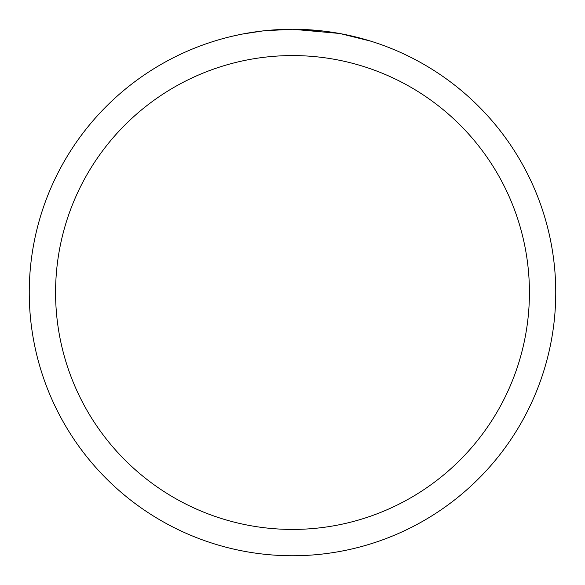 <?xml version="1.0" encoding="UTF-8"?>
<svg xmlns="http://www.w3.org/2000/svg" width="585" height="585" viewBox="0 0 585 585"><rect width="100%" height="100%" fill="white"/><g stroke="black" fill="none" stroke-linecap="round" stroke-linejoin="round"><path stroke-width="0.88" d="M339.263 33.44L292.5 29.25L316.843 30.376M320.565 30.749L326.028 31.393M292.5 29.25A263.25 263.25 0 0 1 555.75 292.5A263.25 263.25 0 0 1 292.5 555.75A263.25 263.25 0 0 1 29.25 292.5A263.25 263.25 0 0 1 292.5 29.25L264.047 30.793L292.5 29.25M340.507 33.667L370.729 41.14M292.5 55.575A236.925 236.925 0 0 1 529.425 292.5A236.925 236.925 0 0 1 292.5 529.425A236.925 236.925 0 0 1 55.575 292.5A236.925 236.925 0 0 1 292.5 55.575M262.811 30.932L242.439 34.054M231.945 36.307L240.479 34.442"/></g></svg>

